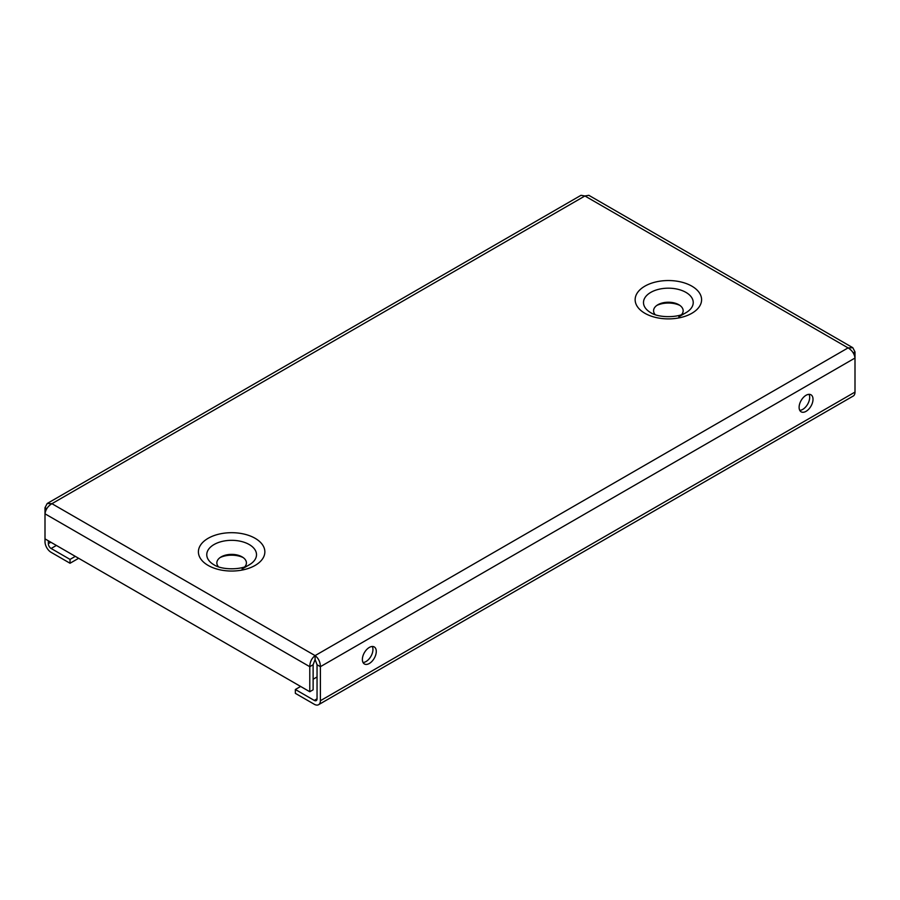 <?xml version="1.0" encoding="UTF-8"?>
<svg xmlns="http://www.w3.org/2000/svg" width="900" height="900" viewBox="0 0 900 900"><rect width="100%" height="100%" fill="white"/><g stroke="black" fill="none" stroke-linecap="round" stroke-linejoin="round"><path stroke-width="1.35" d="M679.883 305.415A18.135 10.463 0 0 0 656.842 305.415M681.525 314.674A14.794 8.539 0 0 0 678.825 304.729A14.794 8.539 0 0 0 657.911 304.729L657.911 304.729A14.794 8.539 0 0 0 655.211 314.674M243.157 557.561A18.135 10.463 0 0 0 220.118 557.561M244.789 566.809A14.794 8.539 0 0 0 242.089 556.875A14.794 8.539 0 0 0 221.175 556.875L221.175 556.875A14.794 8.539 0 0 0 218.475 566.809M242.089 568.957L249.221 564.84A24.863 14.355 180 0 0 249.221 544.534A24.863 14.355 180 0 0 214.054 544.534A24.863 14.355 180 0 0 214.054 564.84C221.861 570.105 241.414 570.105 249.221 564.84M678.825 316.811L685.946 312.694A24.863 14.355 180 0 0 685.946 292.387A24.863 14.355 180 0 0 650.779 292.387A24.863 14.355 180 0 0 650.779 312.694C658.586 317.959 678.139 317.959 685.946 312.694M806.062 411.334A9.832 5.681 120 0 0 812.486 402.671A9.832 5.681 120 0 0 810.979 394.796A9.832 5.681 120 0 0 806.062 395.28A9.832 5.681 120 0 0 799.639 403.942A9.832 5.681 120 0 0 801.146 411.829A9.832 5.681 120 0 0 806.062 411.334M799.762 410.355A9.832 5.681 120 0 0 802.721 409.41A9.832 5.681 120 0 0 809.021 394.335M369.326 663.48A9.832 5.681 120 0 0 375.75 654.817A9.832 5.681 120 0 0 374.243 646.931A9.832 5.681 120 0 0 369.326 647.426A9.832 5.681 120 0 0 362.902 656.089A9.832 5.681 120 0 0 364.41 663.975A9.832 5.681 120 0 0 369.326 663.48M363.037 662.501A9.832 5.681 120 0 0 365.996 661.556A9.832 5.681 120 0 0 372.285 646.481M317.048 664.751L317.048 698.805L314.269 700.414L295.358 689.49L295.358 693.349L314.269 704.261A8.651 4.995 -120 0 0 318.6 704.689A8.651 4.995 -120 0 0 320.389 700.729L320.389 666.686L317.048 664.751L315.09 659.464L315.09 655.616L848.07 347.895C852.053 350.314 854.37 353.689 855 358.031L855 351.9L852.795 347.704L848.07 347.895L584.91 195.975L588.836 195.311L852.795 347.704M320.389 700.729L855 392.074L855 358.031L320.389 666.686C320.299 662.029 318.532 658.339 315.09 655.616C311.636 658.339 309.87 662.029 309.78 666.686L313.121 664.751L313.121 689.805L309.78 691.74L309.78 666.686L45 513.81C45.63 509.468 47.947 506.093 51.93 503.685L47.205 503.494L45 507.69L46.766 508.702M315.09 659.464L313.121 664.751M45 507.69L45 538.864L309.78 691.74M47.205 503.494L580.995 195.311L584.91 195.975L51.93 503.685L315.09 655.616M78.638 558.293L70.031 563.254L51.12 552.33A8.651 4.995 -120 0 1 45 541.733L45 538.864M48.341 540.799L48.341 543.668A3.938 2.272 -120 0 0 51.12 548.483L56.385 545.445M855 351.9L853.234 352.924M855 392.074A8.651 4.995 60 0 1 853.211 396.045L318.6 704.689M314.269 700.414A3.938 2.272 -120 0 0 316.238 700.605A3.938 2.272 -120 0 0 317.048 698.805M295.358 689.49L300.623 686.452M313.121 679.23L317.048 676.957M70.031 563.254L70.031 559.406L51.12 548.483M75.296 556.358L70.031 559.406M208.148 538.301A33.21 19.17 0 0 0 208.148 565.425A33.21 19.17 0 0 0 255.116 565.425A33.21 19.17 0 0 0 255.116 538.301A33.21 19.17 0 0 0 208.148 538.301M644.884 286.155A33.21 19.17 0 0 0 644.884 313.279A33.21 19.17 0 0 0 691.852 313.279A33.21 19.17 0 0 0 691.852 286.155A33.21 19.17 0 0 0 644.884 286.155M50.828 542.227L48.341 543.668"/></g></svg>
